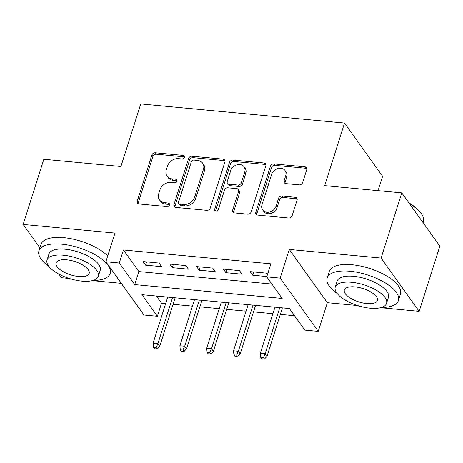 <?xml version="1.0" encoding="UTF-8"?>
<svg xmlns="http://www.w3.org/2000/svg" width="463" height="463" viewBox="0 0 463 463"><rect width="100%" height="100%" fill="white"/><g stroke="black" fill="none" stroke-linecap="round" stroke-linejoin="round"><path stroke-width="0.69" d="M184.552 157.368A2.055 1.655 -35.6 0 0 184.384 156.002A2.055 1.655 -35.6 0 0 183.279 155.406L155.319 152.778A2.934 2.367 -35.6 0 0 151.876 155.093L137.262 201.156A2.934 2.367 -35.6 0 0 137.505 203.112A2.934 2.367 -35.6 0 0 139.079 203.963L167.045 206.591A2.055 1.655 -35.6 0 0 169.452 204.97A2.055 1.655 -35.6 0 0 169.284 203.604A2.055 1.655 -35.6 0 0 168.179 203.008L164.562 202.667A9.387 7.564 -35.6 0 1 159.527 199.935A9.387 7.564 -35.6 0 1 158.74 193.684L159.955 189.847A9.387 7.564 -35.6 0 1 170.974 182.451L174.592 182.787A2.055 1.655 -35.6 0 0 177.005 181.172A2.055 1.655 -35.6 0 0 176.831 179.8A2.055 1.655 -35.6 0 0 175.732 179.204L172.114 178.868A9.387 7.564 -35.6 0 1 167.074 176.137A9.387 7.564 -35.6 0 1 166.286 169.886L167.508 166.049A9.387 7.564 -35.6 0 1 178.527 158.647L182.144 158.988A2.055 1.655 -35.6 0 0 184.552 157.368M184.639 156.905A2.055 1.655 -35.6 0 0 184.309 156.847L156.349 154.22A2.934 2.367 -35.6 0 0 152.906 156.529L138.292 202.597A2.934 2.367 -35.6 0 0 138.194 203.708M169.539 204.507A2.055 1.655 -35.6 0 0 169.209 204.443L165.592 204.108L164.562 202.667M177.086 180.709A2.055 1.655 -35.6 0 0 176.762 180.645L173.139 180.304L172.114 178.868M299.214 184.87A2.934 2.367 -35.6 0 0 302.657 182.561L306.755 169.637A2.934 2.367 -35.6 0 0 306.512 167.681A2.934 2.367 -35.6 0 0 304.938 166.83L273.882 163.914A2.934 2.367 -35.6 0 0 270.438 166.223L255.825 212.291A2.934 2.367 -35.6 0 0 256.068 214.242A2.934 2.367 -35.6 0 0 257.642 215.098L288.698 218.015A2.934 2.367 -35.6 0 0 292.141 215.7L297.096 200.091A2.934 2.367 -35.6 0 0 296.847 198.135A2.934 2.367 -35.6 0 0 295.272 197.284L281.984 196.034A2.934 2.367 -35.6 0 0 278.541 198.349L276.087 206.087A7.848 6.326 -35.6 0 1 269.865 211.967A7.848 6.326 -35.6 0 1 262.66 209.994A7.848 6.326 -35.6 0 1 262.006 204.768L271.625 174.441A7.848 6.326 -35.6 0 1 277.841 168.561A7.848 6.326 -35.6 0 1 285.046 170.534A7.848 6.326 -35.6 0 1 285.706 175.761L284.103 180.819A2.934 2.367 -35.6 0 0 284.346 182.769A2.934 2.367 -35.6 0 0 285.92 183.626L299.214 184.87M266.757 276.857L280.161 278.118L318.243 331.363L304.839 330.107L289.398 308.52L141.933 294.671L157.374 316.258L143.964 315.002L105.882 261.751L119.292 263.007L134.727 284.595L282.193 298.444L266.757 276.857L270.89 263.823L123.424 249.974L119.292 263.007M105.882 261.751L114.98 233.068L23.15 224.445L43.829 159.266L120.912 166.506L140.764 103.932L344.536 123.065L324.685 185.64L401.768 192.88L381.095 258.059L289.259 249.435L280.161 278.118M224.908 161.952A2.934 2.367 -35.6 0 0 224.659 159.995A2.934 2.367 -35.6 0 0 223.085 159.145L192.029 156.228A2.934 2.367 -35.6 0 0 188.586 158.537L173.972 204.605A2.934 2.367 -35.6 0 0 174.221 206.556A2.934 2.367 -35.6 0 0 175.795 207.412L206.851 210.329A2.934 2.367 -35.6 0 0 210.295 208.014L224.908 161.952M232.958 160.071L264.008 162.988A2.934 2.367 -35.6 0 1 265.583 163.838A2.934 2.367 -35.6 0 1 265.831 165.795L251.218 211.857A2.934 2.367 -35.6 0 1 247.774 214.172L234.486 212.922A2.934 2.367 -35.6 0 1 232.912 212.071A2.934 2.367 -35.6 0 1 232.663 210.115L238.59 191.433A2.934 2.367 -35.6 0 0 238.347 189.477A2.934 2.367 -35.6 0 0 236.772 188.626L227.952 187.799A2.934 2.367 -35.6 0 0 224.509 190.114L218.339 209.56A2.055 1.655 -35.6 0 1 216.713 211.099A2.055 1.655 -35.6 0 1 214.826 210.584A2.055 1.655 -35.6 0 1 214.658 209.212L229.515 162.38A2.934 2.367 -35.6 0 1 232.958 160.071L233.983 161.512L265.039 164.423L264.008 162.988M401.768 192.88L439.85 246.131L419.171 311.31L381.095 258.059M23.15 224.445L39.905 247.879M58.523 273.911L61.232 277.696L69.236 278.448M159.041 263.053L142.951 261.537L145.527 265.137L161.616 266.647L159.041 263.053M185.854 265.571L169.765 264.06L172.34 267.655L188.424 269.165L185.854 265.571M212.662 268.089L196.578 266.578L199.148 270.172L215.237 271.683L212.662 268.089M239.475 270.606L223.392 269.096L225.961 272.69L242.051 274.2L239.475 270.606M123.424 249.974L138.865 271.561L271.903 284.056M267.435 274.721L266.289 273.124L250.199 271.613L252.775 275.207L266.862 276.533M156.361 296.025L161.506 303.224L165.638 303.612M173.064 304.307L192.452 306.13M199.877 306.824L219.265 308.647M226.691 309.342L246.079 311.165M253.498 311.859L272.886 313.683M280.312 314.377L294.549 315.714M378.068 190.652L382.612 176.316L344.536 123.065M289.259 249.435L327.341 302.686L357.471 305.516M380.58 307.687L419.171 311.31M327.341 302.686L318.243 331.363M161.506 303.224L157.374 316.258M92.351 280.619L121.323 283.339M138.865 271.561L134.727 284.595M145.527 265.137L146.557 261.879M172.34 267.655L173.37 264.396M199.148 270.172L200.184 266.914M225.961 272.69L226.997 269.431M252.775 275.207L253.811 271.949M167.074 176.137L168.104 177.578A9.387 7.564 -35.6 0 0 173.139 180.304M159.527 199.935L160.551 201.376A9.387 7.564 -35.6 0 0 165.592 204.108M225.001 160.84A2.934 2.367 -35.6 0 0 224.115 160.58L193.059 157.669A2.934 2.367 -35.6 0 0 189.616 159.978L175.002 206.041A2.934 2.367 -35.6 0 0 174.91 207.152M193.789 160.082A2.055 1.655 -35.6 0 0 191.381 161.703L178.55 202.134A2.055 1.655 -35.6 0 0 178.724 203.5A2.055 1.655 -35.6 0 0 179.829 204.102L183.643 204.455A9.387 7.564 -35.6 0 0 194.663 197.059L203.431 169.417A9.387 7.564 -35.6 0 0 202.644 163.167A9.387 7.564 -35.6 0 0 197.608 160.441L193.789 160.082M178.724 203.5L179.754 204.941A2.055 1.655 -35.6 0 0 180.854 205.537L179.829 204.102M202.644 163.167L203.674 164.608A9.387 7.564 -35.6 0 1 204.461 170.859L195.693 198.5A9.387 7.564 -35.6 0 1 184.673 205.896L180.854 205.537M265.924 164.683A2.934 2.367 -35.6 0 0 265.039 164.423M238.347 189.477L239.377 190.918A2.934 2.367 -35.6 0 1 239.62 192.874L233.693 211.556A2.934 2.367 -35.6 0 0 233.595 212.662M233.983 161.512A2.934 2.367 -35.6 0 0 230.539 163.821L215.683 210.653A2.055 1.655 -35.6 0 0 215.602 211.116M244.742 172.045A7.848 6.326 -35.6 0 0 244.082 166.819A7.848 6.326 -35.6 0 0 236.877 164.845A7.848 6.326 -35.6 0 0 230.661 170.725L227.269 181.409A2.934 2.367 -35.6 0 0 227.518 183.365A2.934 2.367 -35.6 0 0 229.092 184.216L237.907 185.044A2.934 2.367 -35.6 0 0 241.35 182.735L244.742 172.045L245.766 173.486A7.848 6.326 -35.6 0 0 245.112 168.26L244.082 166.819M227.518 183.365L228.543 184.801A2.934 2.367 -35.6 0 0 230.117 185.657L229.092 184.216M245.766 173.486L242.381 184.17A2.934 2.367 -35.6 0 1 238.937 186.485L230.117 185.657M285.046 170.534L286.076 171.976A7.848 6.326 -35.6 0 1 286.736 177.202L285.133 182.254A2.934 2.367 -35.6 0 0 285.034 183.365M262.66 209.994L263.69 211.429A7.848 6.326 -35.6 0 0 270.896 213.408A7.848 6.326 -35.6 0 0 277.111 207.528L276.087 206.087M297.188 198.98A2.934 2.367 -35.6 0 0 296.303 198.72L283.015 197.475A2.934 2.367 -35.6 0 0 279.571 199.784L277.111 207.528M306.853 168.526A2.934 2.367 -35.6 0 0 305.962 168.266L274.912 165.355A2.934 2.367 -35.6 0 0 271.468 167.664L256.855 213.727A2.934 2.367 -35.6 0 0 256.757 214.838M153.479 347.308L154.509 348.743L157.189 348.998L156.158 347.557L153.479 347.308L153.068 343.239L157.895 343.691L159.747 346.283L175.13 297.79M156.158 347.557L157.895 343.691L172.537 297.547M153.068 343.239L167.71 297.09M159.747 346.283L157.189 348.998M93.04 280.428A37.358 15.053 -162.4 0 0 110.177 273.465A37.358 15.053 -162.4 0 0 61.701 244.175A37.358 15.053 -162.4 0 0 38.956 250.871A37.358 15.053 -162.4 0 0 48.939 266.439M107.723 255.946A37.358 15.053 -162.4 0 0 63.767 237.658A37.358 15.053 -162.4 0 0 41.022 244.354L38.956 250.871M47.023 260.032L48.928 254.037A26.9 10.84 17.6 0 1 65.3 249.216A26.9 10.84 17.6 0 1 100.205 270.299L98.301 276.295A26.9 10.84 -162.4 0 0 63.402 255.211A26.9 10.84 -162.4 0 0 47.023 260.032A26.9 10.84 -162.4 0 0 81.928 281.116A26.9 10.84 -162.4 0 0 98.301 276.295M78.635 276.509A17.334 6.986 -162.4 0 0 89.185 273.407A17.334 6.986 -162.4 0 0 66.695 259.818A17.334 6.986 -162.4 0 0 56.139 262.92A17.334 6.986 -162.4 0 0 78.635 276.509M381.275 307.496A37.358 15.053 -162.4 0 0 398.406 300.528A37.358 15.053 -162.4 0 0 349.93 271.243A37.358 15.053 -162.4 0 0 327.185 277.939A37.358 15.053 -162.4 0 0 337.168 293.507M398.406 300.528L400.472 294.011A37.358 15.053 -162.4 0 0 351.996 264.726A37.358 15.053 -162.4 0 0 329.257 271.416L327.185 277.939M335.253 287.095L337.157 281.099A26.9 10.84 17.6 0 1 353.535 276.278A26.9 10.84 17.6 0 1 388.434 297.368L386.536 303.363A26.9 10.84 -162.4 0 0 351.631 282.28A26.9 10.84 -162.4 0 0 335.253 287.095A26.9 10.84 -162.4 0 0 370.157 308.184A26.9 10.84 -162.4 0 0 386.536 303.363M366.864 303.578A17.334 6.986 -162.4 0 0 377.414 300.47A17.334 6.986 -162.4 0 0 354.924 286.881A17.334 6.986 -162.4 0 0 344.374 289.988A17.334 6.986 -162.4 0 0 366.864 303.578M423.095 222.697L423.385 221.789A37.358 15.053 -162.4 0 0 421.747 214.317A37.358 15.053 -162.4 0 0 409.518 203.714M408.951 202.921A36.461 14.694 17.6 0 1 421.18 213.443L421.747 214.317M180.292 349.825L181.322 351.261L184.002 351.515L182.972 350.074L180.292 349.825L179.881 345.757L184.708 346.208L186.56 348.801L201.943 300.308M182.972 350.074L184.708 346.208L199.345 300.065M179.881 345.757L194.518 299.607M186.56 348.801L184.002 351.515M207.1 352.343L208.13 353.778L210.815 354.033L209.785 352.592L207.1 352.343L206.695 348.274L211.522 348.726L213.374 351.319L228.757 302.825M209.785 352.592L211.522 348.726L226.158 302.582M206.695 348.274L221.331 302.125M213.374 351.319L210.815 354.033M233.913 354.861L234.944 356.296L237.623 356.551L236.599 355.109L233.913 354.861L233.508 350.792L238.335 351.249L240.187 353.836L255.57 305.343M236.599 355.109L238.335 351.249L252.972 305.1M233.508 350.792L248.145 304.642M240.187 353.836L237.623 356.551M260.727 357.378L261.757 358.813L264.437 359.068L263.406 357.627L260.727 357.378L260.316 353.31L265.143 353.767L266.995 356.354L282.378 307.86M263.406 357.627L265.143 353.767L279.785 307.617M260.316 353.31L274.958 307.16M266.995 356.354L264.437 359.068M184.309 156.847L183.279 155.406M169.209 204.443L168.179 203.008M176.762 180.645L175.732 179.204M138.292 202.597L137.262 201.156M152.906 156.529L151.876 155.093M156.349 154.22L155.319 152.778M175.002 206.041L173.972 204.605M189.616 159.978L188.586 158.537M193.059 157.669L192.029 156.228M224.115 160.58L223.085 159.145M184.673 205.896L183.643 204.455M195.693 198.5L194.663 197.059M204.461 170.859L203.431 169.417M233.693 211.556L232.663 210.115M239.62 192.874L238.59 191.433M215.683 210.653L214.658 209.212M230.539 163.821L229.515 162.38M238.937 186.485L237.907 185.044M242.381 184.17L241.35 182.735M285.133 182.254L284.103 180.819M286.736 177.202L285.706 175.761M279.571 199.784L278.541 198.349M283.015 197.475L281.984 196.034M296.303 198.72L295.272 197.284M256.855 213.727L255.825 212.291M271.468 167.664L270.438 166.223M274.912 165.355L273.882 163.914M305.962 168.266L304.938 166.83M110.177 273.465L111.433 269.507"/></g></svg>
